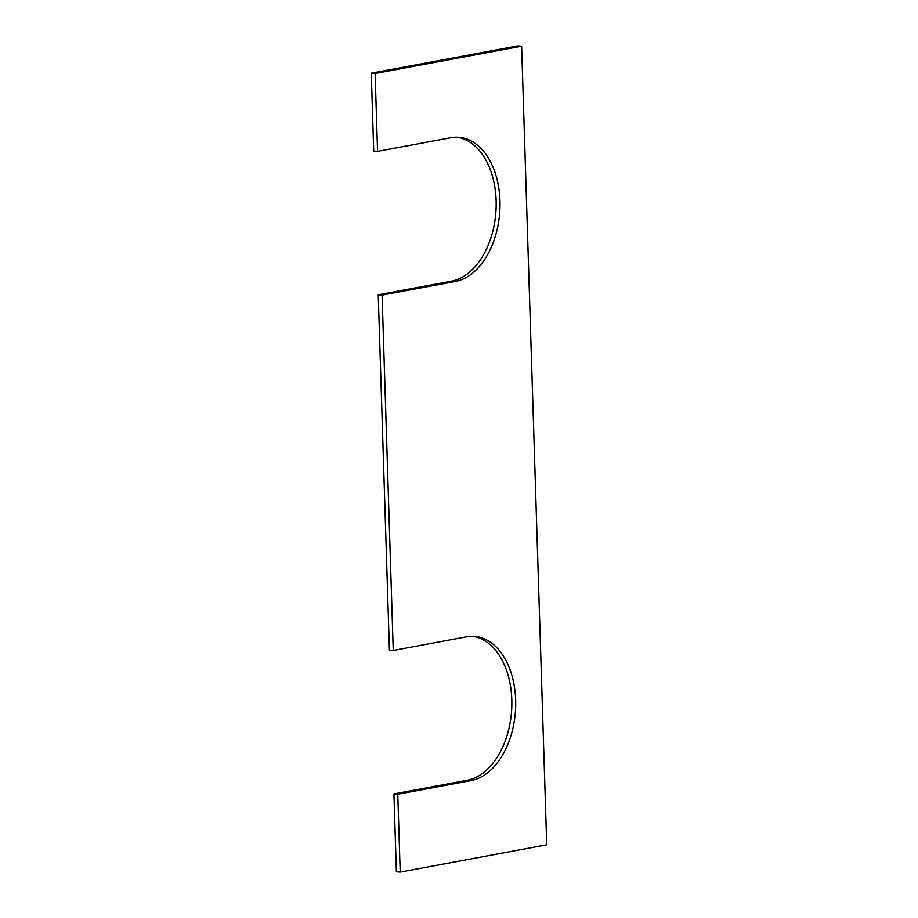 <?xml version="1.0" encoding="UTF-8"?>
<svg xmlns="http://www.w3.org/2000/svg" width="918" height="918" viewBox="0 0 918 918"><rect width="100%" height="100%" fill="white"/><g stroke="black" fill="none" stroke-linecap="round" stroke-linejoin="round"><path stroke-width="1.38" d="M397.769 794.231L400.214 872.1L546.726 844.824L521.631 46.21L517.786 45.9L371.274 73.176L373.718 151.045L377.562 151.355L450.818 137.711A72.545 46.726 -85.4 0 1 458.908 137.287A72.545 46.726 -85.4 0 1 499.966 200.858A72.545 46.726 -85.4 0 1 455.339 281.459L382.083 295.103L393.248 650.483L466.505 636.851A72.545 46.726 -85.4 0 1 474.595 636.415A72.545 46.726 -85.4 0 1 515.652 699.998A72.545 46.726 -85.4 0 1 471.026 780.598L397.769 794.231L393.925 793.921L467.182 780.289A72.545 46.726 94.6 0 0 511.808 699.688A72.545 46.726 94.6 0 0 472.678 636.323M393.248 650.483L389.404 650.173L378.239 294.793L451.495 281.149A72.545 46.726 94.6 0 0 496.122 200.549A72.545 46.726 94.6 0 0 456.992 137.184M400.214 872.1L396.369 871.79L393.925 793.921M382.083 295.103L378.239 294.793M371.274 73.176L375.118 73.486L377.562 151.355M521.631 46.21L375.118 73.486M455.339 281.459L451.495 281.149M471.026 780.598L467.182 780.289"/></g></svg>
